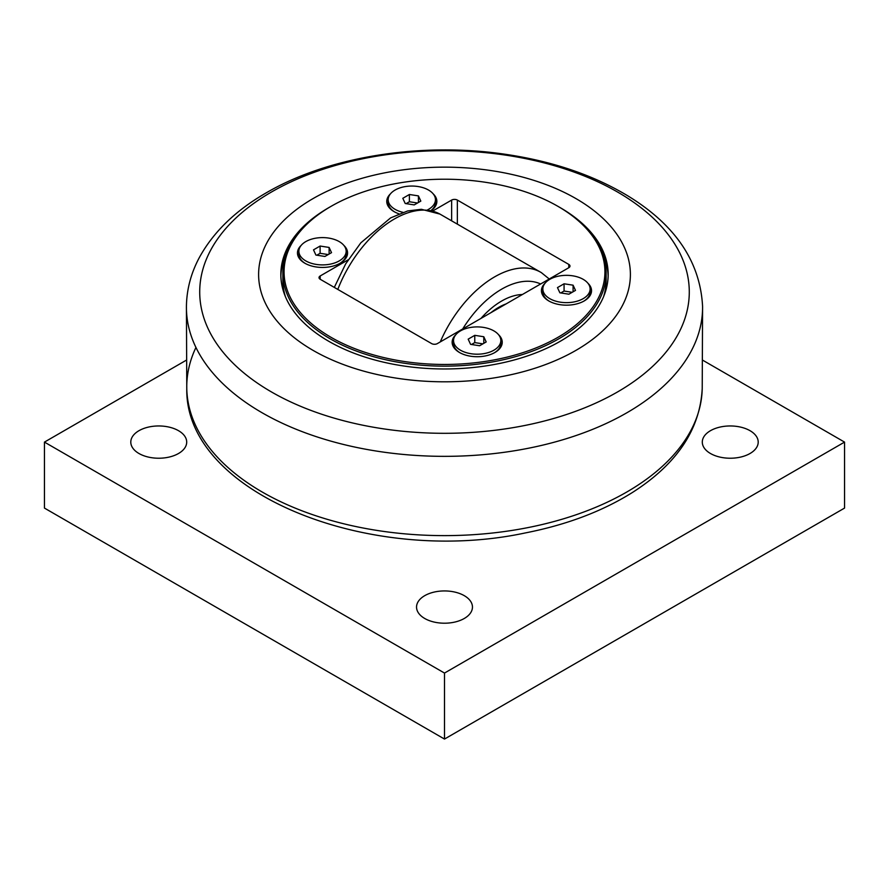 <?xml version="1.0" encoding="UTF-8"?>
<svg xmlns="http://www.w3.org/2000/svg" width="889" height="889" viewBox="0 0 889 889"><rect width="100%" height="100%" fill="white"/><g stroke="black" fill="none" stroke-linecap="round" stroke-linejoin="round"><path stroke-width="1.33" d="M602.52 253.165A163.665 94.49 180 0 1 608.143 276.123M280.857 276.123A163.665 94.49 180 0 1 286.48 253.165M559.514 207.248A163.665 94.49 180 0 1 560.226 207.659A163.665 94.49 180 0 1 608.165 274.479A163.665 94.49 180 0 1 507.13 361.779A163.665 94.49 180 0 1 328.774 341.298A163.665 94.49 180 0 1 280.835 274.479A163.665 94.49 180 0 1 329.486 207.248M575.95 198.591A185.89 107.325 0 0 0 313.05 198.591A185.89 107.325 0 0 0 313.05 350.366A185.89 107.325 0 0 0 575.95 350.366A185.89 107.325 0 0 0 575.95 198.591M329.119 247.442L331.53 252.643L324.93 256.454L315.917 255.065L313.506 249.853L320.107 246.042L329.119 247.442L329.119 254.043M328.219 254.565L320.107 253.309L316.817 255.199M320.107 246.042L320.107 253.309M305.805 241.597A23.636 13.646 180 0 1 331.564 238.641A23.636 13.646 180 0 1 346.154 251.254A23.636 13.646 180 0 1 339.231 260.899A23.636 13.646 180 0 1 313.473 263.866A23.636 13.646 180 0 1 298.882 251.254A23.636 13.646 180 0 1 305.805 241.597M346.154 251.254L346.154 254.121A23.636 13.646 180 0 1 339.72 263.488M305.316 263.488A23.636 13.646 180 0 1 298.882 254.121L298.882 251.254M418.419 195.891L420.83 201.092L414.23 204.903L405.217 203.503L402.806 198.303L409.396 194.491L418.419 195.891L418.419 202.481M417.508 203.003L409.396 201.747L406.117 203.648M409.396 194.491L409.396 201.747M402.961 212.349A23.636 13.646 180 0 1 388.171 199.692A23.636 13.646 180 0 1 395.094 190.046A23.636 13.646 180 0 1 420.864 187.09A23.636 13.646 180 0 1 435.454 199.692A23.636 13.646 180 0 1 428.531 209.348A23.636 13.646 180 0 1 427.609 209.848M435.454 199.692L435.454 202.57A23.636 13.646 180 0 1 430.976 210.56M394.616 211.926A23.636 13.646 180 0 1 388.171 202.57L388.171 199.692M483.783 336.742L486.194 341.943L479.604 345.754L470.581 344.354L468.17 339.154L474.77 335.342L483.783 336.742L483.783 343.332M482.883 343.854L474.77 342.598L471.492 344.499M474.77 335.342L474.77 342.598M460.469 330.897A23.636 13.646 180 0 1 486.227 327.941A23.636 13.646 180 0 1 500.829 340.543A23.636 13.646 180 0 1 493.906 350.199A23.636 13.646 180 0 1 468.136 353.155A23.636 13.646 180 0 1 453.546 340.543A23.636 13.646 180 0 1 460.469 330.897M500.829 340.543L500.829 343.421A23.636 13.646 180 0 1 494.384 352.777M459.98 352.777A23.636 13.646 180 0 1 453.546 343.421L453.546 340.543M573.083 285.18L575.494 290.392L568.893 294.192L559.881 292.803L557.47 287.603L564.071 283.791L573.083 285.18L573.083 291.781M572.183 292.303L564.071 291.047L560.781 292.937M564.071 283.791L564.071 291.047M549.769 279.346A23.636 13.646 180 0 1 575.527 276.379A23.636 13.646 180 0 1 590.118 288.992A23.636 13.646 180 0 1 583.195 298.648A23.636 13.646 180 0 1 557.436 301.604A23.636 13.646 180 0 1 542.846 288.992A23.636 13.646 180 0 1 549.769 279.346M590.118 288.992L590.118 291.859A23.636 13.646 180 0 1 583.684 301.227M549.28 301.227A23.636 13.646 180 0 1 542.846 291.859L542.846 288.992M603.531 296.815A161.642 93.323 0 0 0 606.142 280.091L606.142 272.823A161.642 93.323 0 0 0 558.803 206.837L557.948 206.348A160.431 92.623 180 0 1 557.936 337.331A160.431 92.623 180 0 1 331.052 337.331A160.431 92.623 180 0 1 331.052 206.348A160.431 92.623 180 0 1 557.948 206.348M331.052 206.348L330.197 206.837A161.642 93.323 0 0 0 282.858 272.823L282.858 280.091A161.642 93.323 0 0 0 285.469 296.815M282.858 272.823A161.642 93.323 0 0 0 330.197 338.82A161.642 93.323 0 0 0 506.363 359.045A161.642 93.323 0 0 0 606.142 272.823M457.357 223.728L457.357 200.069L568.804 264.411L568.804 267.711L437.355 343.599A4.045 2.334 0 0 1 431.643 343.599L320.196 279.257L320.196 275.968A4.045 2.334 0 0 0 319.018 277.612A4.045 2.334 0 0 0 320.196 279.257M320.196 275.968L348.188 259.799M432.665 211.026L451.645 200.069L451.645 220.55M457.357 200.069A4.045 2.334 0 0 0 451.645 200.069M568.804 267.711A4.045 2.334 0 0 0 569.982 266.067A4.045 2.334 0 0 0 568.804 264.411M587.851 283.158A25.059 14.468 180 0 1 584.195 300.938L584.195 300.938A25.059 14.468 180 0 1 548.769 300.938A25.059 14.468 180 0 1 545.113 283.158M343.887 245.42A25.059 14.468 180 0 1 340.231 263.2L340.231 263.2A25.059 14.468 180 0 1 304.805 263.2A25.059 14.468 180 0 1 301.149 245.42M433.187 193.869A25.059 14.468 180 0 1 431.154 210.604M398.994 213.838A25.059 14.468 180 0 1 394.094 211.638A25.059 14.468 180 0 1 390.438 193.869M498.562 334.72A25.059 14.468 180 0 1 494.906 352.488L494.906 352.488A25.059 14.468 180 0 1 459.469 352.488A25.059 14.468 180 0 1 455.813 334.72M178.511 430.687A27.959 16.135 180 0 1 186.701 442.1A27.959 16.135 180 0 1 169.443 457.002A27.959 16.135 180 0 1 138.984 453.512A27.959 16.135 180 0 1 130.794 442.1A27.959 16.135 180 0 1 148.052 427.187A27.959 16.135 180 0 1 178.511 430.687M464.269 595.663A27.959 16.135 180 0 1 472.459 607.076A27.959 16.135 180 0 1 455.201 621.978A27.959 16.135 180 0 1 424.731 618.488A27.959 16.135 180 0 1 416.541 607.076A27.959 16.135 180 0 1 433.799 592.163A27.959 16.135 180 0 1 464.269 595.663M750.016 430.687A27.959 16.135 180 0 1 758.206 442.1A27.959 16.135 180 0 1 740.948 457.002A27.959 16.135 180 0 1 710.489 453.512A27.959 16.135 180 0 1 702.299 442.1A27.959 16.135 180 0 1 719.557 427.187A27.959 16.135 180 0 1 750.016 430.687M702.621 360.156L844.55 442.1L444.5 673.062L44.45 442.1L186.379 360.156M44.45 442.1L44.45 508.086L444.5 739.059L844.55 508.086L844.55 442.1M444.5 739.059L444.5 673.062M506.097 303.916A57.585 33.249 120 0 0 490.917 312.684M522.365 294.526A67.686 39.083 120 0 0 480.938 318.44M617.588 192.046A244.786 141.329 180 0 1 617.588 391.916A244.786 141.329 180 0 1 271.412 391.916A244.786 141.329 180 0 1 271.412 192.046A244.786 141.329 180 0 1 617.588 192.046M186.423 306.438A258.077 148.996 0 0 0 444.5 456.346A258.077 148.996 0 0 0 702.577 306.438C700.243 261.733 675.329 224.873 627.823 195.858C593.785 175.366 553.58 161.598 507.208 154.564C422.942 141.595 328.852 156.197 266.189 192.869C235.363 210.604 212.96 232.385 198.98 258.221C190.857 273.656 186.668 289.725 186.423 306.438L186.779 388.449A257.743 148.807 180 0 1 195.947 347.443M702.221 388.449A257.743 148.807 180 0 1 444.5 535.623A257.743 148.807 180 0 1 186.779 388.449C184.656 493.462 369.891 566.249 525.21 532.956C566.815 524.788 602.698 511.197 632.879 492.195C676.996 463.891 700.121 429.309 702.221 388.449L702.577 306.438M462.68 328.986A82.221 47.473 -60 0 1 540.623 283.98M549.246 279.002L541.368 272.634A92.323 53.307 120 0 0 440.255 341.932M337.798 289.425A92.323 53.307 -60 0 1 439.955 214.093L541.368 272.634M439.955 214.093L421.375 209.293L407.629 210.96L390.604 217.894L360.834 242.819L345.654 263.911L334.297 287.403"/></g></svg>
